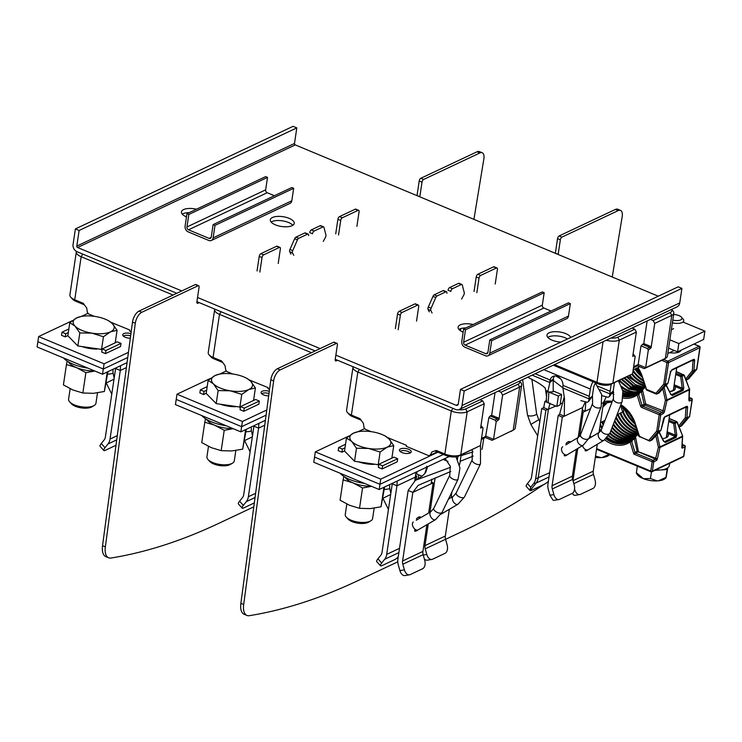 <?xml version="1.0" encoding="UTF-8"?>
<svg xmlns="http://www.w3.org/2000/svg" width="742" height="742" viewBox="0 0 742 742"><rect width="100%" height="100%" fill="white"/><g stroke="black" fill="none" stroke-linecap="round" stroke-linejoin="round"><path stroke-width="1.11" d="M419.814 196.815A2.3 1.104 112.6 0 0 419.833 196.704L422.012 182.152A2.3 1.104 -67.4 0 1 423.636 179.453L479.888 152.945A9.219 4.396 -67.4 0 1 482.189 152.75L479.388 151.581A9.219 4.396 112.6 0 0 477.078 151.776L420.825 178.284A2.3 1.104 112.6 0 0 419.211 180.983L417.032 195.536A2.3 1.104 -67.4 0 1 417.013 195.647M338.528 235.019L340.708 220.467A2.3 1.104 -67.4 0 1 342.322 217.768L358.061 210.357A2.3 1.104 -67.4 0 1 358.636 210.311L355.835 209.142A2.3 1.104 112.6 0 0 355.26 209.188L339.521 216.599A2.3 1.104 112.6 0 0 337.898 219.298L335.727 233.851M323.558 226.839L320.748 225.67A2.3 1.104 112.6 0 0 320.173 225.726L311.325 229.89A2.3 1.104 112.6 0 0 309.702 232.589L312.512 233.758A2.3 1.104 -67.4 0 1 314.135 231.059L322.983 226.894A2.3 1.104 -67.4 0 1 323.558 226.839A2.3 1.104 -67.4 0 1 323.957 227.395L325.923 234.964A2.3 1.104 -67.4 0 1 325.432 237.394L323.252 241.419M293.739 255.331L292.515 252.911A2.3 1.104 -67.4 0 1 292.747 250.601L297.431 239.898A2.3 1.104 -67.4 0 1 298.729 238.321L307.578 234.147A2.3 1.104 -67.4 0 1 308.153 234.101L305.342 232.932A2.3 1.104 112.6 0 0 304.767 232.979L295.919 237.152A2.3 1.104 112.6 0 0 294.63 238.729L289.937 249.433A2.3 1.104 112.6 0 0 289.714 251.742L290.938 254.163M259.848 272.101L262.019 257.548A2.3 1.104 -67.4 0 1 263.642 254.858L279.382 247.438A2.3 1.104 -67.4 0 1 279.957 247.392L277.146 246.223A2.3 1.104 112.6 0 0 276.571 246.27L260.841 253.69A2.3 1.104 112.6 0 0 259.218 256.38L257.038 270.932M198.652 285.707L195.842 284.538A2.3 1.104 112.6 0 0 195.267 284.585L139.014 311.102A9.219 4.396 112.6 0 0 132.493 322.102L102.544 545.695A17.279 8.245 112.6 0 0 105.781 556.602L108.592 557.771A17.279 8.245 -67.4 0 1 105.345 546.863L135.304 323.271A9.219 4.396 -67.4 0 1 141.824 312.271L198.068 285.753A2.3 1.104 -67.4 0 1 198.652 285.707A2.3 1.104 -67.4 0 1 199.069 287.219L196.899 301.771A2.3 1.104 112.6 0 0 197.326 303.283A2.3 1.104 112.6 0 0 197.901 303.228L199.208 302.615M482.189 152.75A9.219 4.396 -67.4 0 1 483.849 159.011L473.915 219.363M108.592 557.771A17.279 8.245 -67.4 0 0 111.022 558.021A984.884 469.974 -67.4 0 0 218.63 523.425L253.801 506.851M279.957 247.392A2.3 1.104 -67.4 0 1 280.383 248.895L278.204 263.447M308.153 234.101A2.3 1.104 -67.4 0 1 308.579 235.613M358.636 210.311A2.3 1.104 -67.4 0 1 359.063 211.813L356.893 226.366M558.151 254.469A2.3 1.104 112.6 0 0 558.169 254.358L560.34 239.805A2.3 1.104 -67.4 0 1 561.963 237.106L618.216 210.598A9.219 4.396 -67.4 0 1 620.525 210.403L617.715 209.235A9.219 4.396 112.6 0 0 615.415 209.43L559.162 235.937A2.3 1.104 112.6 0 0 557.539 238.636L555.368 253.189A2.3 1.104 -67.4 0 1 555.35 253.3M476.865 292.673L479.035 278.12A2.3 1.104 -67.4 0 1 480.658 275.421L496.398 268.01A2.3 1.104 -67.4 0 1 496.973 267.964L494.172 266.795A2.3 1.104 112.6 0 0 493.588 266.842L477.857 274.252A2.3 1.104 112.6 0 0 476.234 276.952L474.055 291.504M461.886 284.492L459.085 283.323A2.3 1.104 112.6 0 0 458.51 283.37L449.661 287.544A2.3 1.104 112.6 0 0 448.038 290.243L450.839 291.411A2.3 1.104 -67.4 0 1 452.462 288.712L461.311 284.538A2.3 1.104 -67.4 0 1 461.886 284.492A2.3 1.104 -67.4 0 1 462.294 285.049L464.251 292.617A2.3 1.104 -67.4 0 1 463.769 295.047L461.58 299.072M432.076 312.985L430.852 310.564A2.3 1.104 -67.4 0 1 431.074 308.245L435.767 297.551A2.3 1.104 -67.4 0 1 437.057 295.975L445.905 291.801A2.3 1.104 -67.4 0 1 446.48 291.754L443.679 290.586A2.3 1.104 112.6 0 0 443.104 290.632L434.255 294.806A2.3 1.104 112.6 0 0 432.966 296.383L428.273 307.077A2.3 1.104 112.6 0 0 428.051 309.395L429.275 311.816M398.176 329.754L400.355 315.202A2.3 1.104 -67.4 0 1 401.978 312.503L417.709 305.092A2.3 1.104 -67.4 0 1 418.284 305.045L415.483 303.877A2.3 1.104 112.6 0 0 414.908 303.923L399.168 311.334A2.3 1.104 112.6 0 0 397.545 314.033L395.375 328.585M336.979 343.361L334.178 342.192A2.3 1.104 112.6 0 0 333.603 342.238L277.35 368.746A9.219 4.396 112.6 0 0 270.83 379.756L240.872 603.348A17.279 8.245 112.6 0 0 244.118 614.255L246.919 615.424A17.279 8.245 -67.4 0 1 243.682 604.517L273.631 380.924A9.219 4.396 -67.4 0 1 280.151 369.915L336.404 343.407A2.3 1.104 -67.4 0 1 336.979 343.361A2.3 1.104 -67.4 0 1 337.406 344.872L335.226 359.425A2.3 1.104 112.6 0 0 335.653 360.927A2.3 1.104 112.6 0 0 336.228 360.881L337.545 360.269M620.525 210.403A9.219 4.396 -67.4 0 1 622.186 216.655L612.243 277.016M543.469 484.684A984.884 469.974 -67.4 0 1 461.876 531.634L445.571 539.323M246.919 615.424A17.279 8.245 -67.4 0 0 249.349 615.674A984.884 469.974 -67.4 0 0 356.958 581.079L397.795 561.833M418.284 305.045A2.3 1.104 -67.4 0 1 418.711 306.548L416.54 321.101M446.48 291.754A2.3 1.104 -67.4 0 1 446.907 293.266M460.494 330.811L460.828 328.585M496.973 267.964A2.3 1.104 -67.4 0 1 497.4 269.467L495.22 284.019M488.023 355.77L566.702 318.689A4.61 3.58 -115.2 0 0 568.474 316.083L570.338 303.608L568.474 302.829L489.785 339.91L487.921 352.385A2.3 1.79 -115.2 0 1 487.04 353.693A2.3 1.79 -115.2 0 1 485.741 353.684L465.178 345.113A2.3 1.79 -115.2 0 1 463.62 342.257L465.484 329.782L463.62 329.003L461.756 341.478A4.61 3.58 64.8 0 0 464.872 347.191L485.435 355.761A4.61 3.58 64.8 0 0 488.023 355.77A4.61 3.58 64.8 0 0 489.794 353.164L491.658 340.689L489.785 339.91M551.065 311.028L543.867 308.032A2.3 1.79 64.8 0 1 542.309 305.175L544.174 292.7L542.3 291.921L463.62 329.003M570.338 303.608L491.658 340.689M544.174 292.7L465.484 329.782M211.359 240.464L290.039 203.382A4.61 3.58 -115.2 0 0 291.81 200.776L293.674 188.301L291.81 187.522L213.121 224.603L211.257 237.078A2.3 1.79 -115.2 0 1 210.376 238.386A2.3 1.79 -115.2 0 1 209.077 238.377L188.514 229.807A2.3 1.79 -115.2 0 1 186.956 226.95L188.82 214.475L186.956 213.696L185.092 226.171A4.61 3.58 64.8 0 0 188.208 231.884L208.771 240.454A4.61 3.58 64.8 0 0 211.359 240.464A4.61 3.58 64.8 0 0 213.13 237.857L214.995 225.382L213.121 224.603M274.401 195.721L267.203 192.725A2.3 1.79 64.8 0 1 265.645 189.869L267.51 177.394L265.636 176.615L186.956 213.696M293.674 188.301L214.995 225.382M267.51 177.394L188.82 214.475M176.819 293.285L76.955 251.659A5.76 4.48 64.8 0 1 73.059 244.517L75.387 228.926L79.125 230.484L76.797 246.075A1.15 0.9 -115.2 0 0 77.576 247.503L181.79 290.938M197.539 297.496L320.127 348.592M335.866 355.149L456.117 405.271A2.3 1.79 -115.2 0 0 457.415 405.271A2.3 1.79 -115.2 0 0 458.306 403.963L460.476 389.411L678.169 286.82L681.907 288.378L679.737 302.931A6.91 5.37 -115.2 0 1 677.075 306.845L459.381 409.445A6.91 5.37 64.8 0 1 455.495 409.426L335.245 359.304M459.381 409.445A6.91 5.37 64.8 0 0 462.043 405.522L464.214 390.969L460.476 389.411M315.155 350.938L196.918 301.66M75.387 228.926L293.081 126.325L296.819 127.884L79.125 230.484M296.819 127.884L294.491 143.475A1.15 0.9 64.8 0 0 295.27 144.913L77.576 247.503M658.275 296.197L295.27 144.913M196.472 209.216A12.095 4.962 8.5 0 0 183.58 209.578A12.095 4.962 8.5 0 0 181.428 211.878A12.095 4.962 8.5 0 0 186.474 216.896M272.444 217.499A12.095 4.962 8.5 0 0 270.292 219.799A12.095 4.962 8.5 0 0 278.306 225.828A12.095 4.962 8.5 0 0 292.079 225.679A12.095 4.962 8.5 0 0 294.231 223.379A12.095 4.962 8.5 0 0 286.217 217.36A12.095 4.962 8.5 0 0 272.444 217.499M570.719 337.462A12.095 4.962 8.5 0 0 561.49 332.323A12.095 4.962 8.5 0 0 549.117 332.806A12.095 4.962 8.5 0 0 546.965 335.106A12.095 4.962 8.5 0 0 560.924 342.081M473.136 324.514A12.095 4.962 8.5 0 0 460.244 324.885A12.095 4.962 8.5 0 0 458.092 327.185A12.095 4.962 8.5 0 0 463.138 332.203M464.214 390.969L681.907 288.378M182.244 214.132A12.095 4.962 -171.5 0 1 182.959 213.733A12.095 4.962 -171.5 0 1 189.266 212.611M271.118 222.053A12.095 4.962 -171.5 0 1 271.822 221.654A12.095 4.962 -171.5 0 1 283.045 220.949A12.095 4.962 -171.5 0 1 292.793 225.29M547.782 337.36A12.095 4.962 -171.5 0 1 548.496 336.961A12.095 4.962 -171.5 0 1 567.5 338.983M458.918 329.429A12.095 4.962 -171.5 0 1 459.623 329.04A12.095 4.962 -171.5 0 1 465.93 327.908M311.427 352.691L219.493 314.376A11.52 4.721 -171.5 0 1 214.651 309.581L208.224 352.617A11.52 4.721 8.5 0 0 209.123 354.899L210.913 356.865A9.219 3.775 8.5 0 0 214.067 358.878L222.683 362.467M269.55 389.346L267.964 388.687L268.122 387.649L249.395 380.015M232.71 373.987L226.839 371.547L225.726 370.045L225.039 365.648L221.57 360.955L213.065 357.412L214.067 358.878M209.123 354.899A11.52 4.721 8.5 0 0 213.065 357.412L219.493 314.376L221.088 311.733M214.651 309.581A11.52 4.721 -171.5 0 1 214.79 309.108M250.008 380.544L250.508 380.312M240.862 431.872L175.437 404.603L176.206 399.409L241.642 426.678L266.09 415.149L241.642 426.678L176.206 399.409L176.986 394.206L242.411 421.475L240.862 431.872L265.395 420.306M242.411 421.475L266.777 409.992M226.384 370.926L219.678 374.089M210.487 378.42L176.986 394.206M206.193 393.306L203.605 394.531L199.867 392.972L200.331 389.856L207.194 386.619M259.348 401.051L258.875 404.177L243.793 411.281L240.056 409.723L240.519 406.607L255.6 399.493L259.348 401.051L244.266 408.165L243.793 411.281M269.281 391.284A5.992 2.458 8.5 0 0 261.073 392.407A5.992 2.458 8.5 0 0 263.586 394.892A5.992 2.458 8.5 0 0 268.669 395.876M206.666 390.19L204.069 391.414L200.331 389.856M204.069 391.414L203.605 394.531M244.266 408.165L240.519 406.607M239.61 501.184A6.91 1.558 138.2 0 0 238.386 503.939L242.133 508.122A6.91 1.558 -41.8 0 1 243.348 505.367L239.61 501.184L242.569 497.465A6.91 5.37 -115.2 0 0 243.691 494.775L254.014 425.676M254.33 502.928L243.793 507.89A6.91 1.558 -41.8 0 1 242.133 508.122M264.736 425.24L258.615 428.125L248.366 496.723A12.679 9.85 64.8 0 1 246.316 501.648L243.348 505.367M253.94 426.177L258.615 428.125L258.884 423.376M261.666 393.714A5.648 2.319 -171.5 0 1 268.984 393.529M208.483 446.387L206.935 456.803A13.829 5.667 8.5 0 0 208.01 459.539L209.708 461.403A11.64 4.777 8.5 0 0 219.298 465.484A11.64 4.777 8.5 0 0 230.28 464.473L232.45 463.193A13.829 5.667 8.5 0 0 234.286 460.893L235.835 450.515M208.01 459.539A13.829 5.667 8.5 0 0 219.4 464.399A13.829 5.667 8.5 0 0 232.45 463.193M220.764 404.362A19.162 7.856 8.5 0 0 227.961 406.134A19.162 7.856 8.5 0 0 235.418 406.718M219.576 374.107L215.199 375.471L208.131 380.349L206.183 393.399L216.191 403.62L240.445 407.135M253.541 400.467L255.406 387.955L250.657 381.175L246.808 378.337M239.833 407.423L241.781 394.373L248.848 389.494L255.406 387.955M216.191 403.62L218.139 390.58L230.215 390.802L241.781 394.373M208.131 380.349L213.39 383.79L218.139 390.58M213.39 383.79A20.739 8.505 -171.5 0 1 215.199 375.471A20.739 8.505 -171.5 0 1 220.124 374.014A20.739 8.505 -171.5 0 1 233.832 374.163A20.739 8.505 -171.5 0 1 245.871 377.863A20.739 8.505 -171.5 0 1 250.657 381.175A20.739 8.505 -171.5 0 1 248.848 389.494A20.739 8.505 -171.5 0 1 230.215 390.802A20.739 8.505 -171.5 0 1 213.39 383.79M231.161 463.806A11.64 4.777 -171.5 0 1 219.604 465.54A11.64 4.777 -171.5 0 1 209.068 460.504M201.852 415.613A27.658 11.334 8.5 0 0 226.189 425.76M206.628 419.443A20.739 8.505 8.5 0 0 233.007 428.598A20.739 8.505 -171.5 0 1 214.661 425.212A20.739 8.505 -171.5 0 1 206.628 419.443M233.201 428.681L224.214 430.314L214.661 425.212L204.792 422.217L205.497 418.72M245.611 429.637L242.69 449.151L246.316 429.303M224.214 430.314L221.181 450.663L231.782 450.96L242.69 449.151M204.792 422.217L201.75 442.566L211.303 447.667L221.181 450.663M173.09 295.038L81.156 256.723A11.52 4.721 -171.5 0 1 76.324 251.937L69.887 294.964A11.52 4.721 8.5 0 0 70.796 297.245L72.577 299.212A9.219 3.775 8.5 0 0 75.73 301.224L84.356 304.814M131.213 331.693L129.627 331.034L129.785 329.995L111.068 322.362M94.373 316.342L88.502 313.894L87.398 312.391L86.712 307.995L83.243 303.311L74.729 299.759L75.73 301.224M70.796 297.245A11.52 4.721 8.5 0 0 74.729 299.759L81.156 256.723L82.752 254.079M76.324 251.937A11.52 4.721 -171.5 0 1 76.472 251.427M111.671 322.891L112.181 322.659M102.526 374.218L37.1 346.95L37.879 341.756L103.305 369.024L127.754 357.496L103.305 369.024L37.879 341.756L38.649 336.553L104.084 363.821L102.526 374.218L127.067 362.652M104.084 363.821L128.449 352.339M88.048 313.272L81.342 316.435M72.15 320.767L38.649 336.553M67.865 335.653L65.268 336.877L61.53 335.319L62.003 332.203L68.858 328.966M121.011 343.398L120.547 346.523L105.466 353.628L101.728 352.07L102.192 348.953L117.273 341.839L121.011 343.398L105.93 350.512L105.466 353.628M130.954 333.631A5.992 2.458 8.5 0 0 122.736 334.753A5.992 2.458 8.5 0 0 125.259 337.248A5.992 2.458 8.5 0 0 130.342 338.222M68.329 332.537L65.741 333.761L62.003 332.203M65.741 333.761L65.268 336.877M105.93 350.512L102.192 348.953M101.274 443.53A6.91 1.558 138.2 0 0 100.059 446.285L103.797 450.468A6.91 1.558 -41.8 0 1 105.021 447.714L101.274 443.53L104.242 439.811A6.91 5.37 -115.2 0 0 105.355 437.121L115.678 368.023M115.993 445.274L105.466 450.236A6.91 1.558 -41.8 0 1 103.797 450.468M126.4 367.587L120.287 370.471L110.029 439.069A12.679 9.85 64.8 0 1 107.98 443.994L105.021 447.714M115.613 368.524L120.287 370.471L120.547 365.723M123.33 336.061A5.648 2.319 -171.5 0 1 130.657 335.876M70.156 388.734L68.598 399.15A13.829 5.667 8.5 0 0 69.683 401.886L71.371 403.75A11.64 4.777 8.5 0 0 80.961 407.831A11.64 4.777 8.5 0 0 91.952 406.82L94.113 405.54A13.829 5.667 8.5 0 0 95.95 403.24L97.499 392.861M69.683 401.886A13.829 5.667 8.5 0 0 81.064 406.746A13.829 5.667 8.5 0 0 94.113 405.54M82.427 346.709A19.162 7.856 8.5 0 0 89.634 348.48A19.162 7.856 8.5 0 0 97.091 349.065M81.249 316.454L76.862 317.817L69.794 322.696L67.847 335.746L77.854 345.967L102.108 349.482M115.205 342.813L117.078 330.301L112.32 323.521L108.48 320.683M101.496 349.77L103.444 336.72L110.512 331.841L117.078 330.301M77.854 345.967L79.811 332.926L91.878 333.149L103.444 336.72M69.794 322.696L75.053 326.137L79.811 332.926M75.053 326.137A20.739 8.505 -171.5 0 1 76.862 317.817A20.739 8.505 -171.5 0 1 81.787 316.361A20.739 8.505 -171.5 0 1 95.495 316.509A20.739 8.505 -171.5 0 1 107.544 320.21A20.739 8.505 -171.5 0 1 112.32 323.521A20.739 8.505 -171.5 0 1 110.512 331.841A20.739 8.505 -171.5 0 1 91.878 333.149A20.739 8.505 -171.5 0 1 75.053 326.137M92.824 406.152A11.64 4.777 -171.5 0 1 81.277 407.887A11.64 4.777 -171.5 0 1 70.731 402.85M63.515 357.959A27.658 11.334 8.5 0 0 87.862 368.106M68.292 361.79A20.739 8.505 8.5 0 0 94.67 370.944A20.739 8.505 -171.5 0 1 76.333 367.559A20.739 8.505 -171.5 0 1 68.292 361.79M94.865 371.028L85.886 372.66L76.333 367.559L66.455 364.563L67.16 361.066M107.275 371.983L104.362 391.498L107.98 371.649M85.886 372.66L82.844 393.01L93.446 393.306L104.362 391.498M66.455 364.563L63.413 384.913L72.976 390.014L82.844 393.01M647.154 320.952L643.768 343.583L640.995 345.855L638.194 364.563L633.631 366.715M637.563 365.834L644.251 368.626L645.679 367.68L638.194 364.563L637.563 365.834L633.473 367.763M648.295 350.168L645.679 367.68L665.342 358.414A11.52 4.721 8.5 0 0 665.871 358.136A11.52 4.721 8.5 0 0 667.392 356.216L673.829 313.189A11.52 4.721 -171.5 0 1 671.779 315.378L654.732 323.41L651.096 347.738L648.295 350.168L647.534 348.582L640.995 345.855M644.251 368.626L663.163 359.712A9.219 3.775 8.5 0 0 663.58 359.49L665.871 358.136M651.096 347.738L650.317 346.31L647.534 348.582M642.284 344.279L648.833 347.006L649.779 348.35M650.317 346.31L643.768 343.583M671.538 309.46A9.219 3.775 -171.5 0 1 670.221 312.521L653.173 320.553L650.419 319.412M653.173 320.553L654.732 323.41M634.048 355.77L635.18 356.355L633.445 354.259L634.048 355.77L632.731 356.392L636.367 332.064L634.809 329.207L632.063 328.057M553.319 365.175L597.987 383.79A9.219 3.775 8.5 0 0 610.712 384.43L632.564 373.866L635.18 356.355M554.497 364.619L596.985 382.325A11.52 4.721 8.5 0 0 612.892 383.132L632.564 373.866M671.584 309.433L672.929 310.907A11.52 4.721 -171.5 0 1 673.829 313.189M634.809 329.207L617.761 337.239A9.219 3.775 -171.5 0 1 610.954 338.009M636.367 332.064L619.32 340.096A11.52 4.721 -171.5 0 1 606.223 340.244M546.845 393.779L545.129 388.177C545.305 387.806 539.462 382.881 529.76 378.318L527.775 377.205M562.918 387.899L553.198 380.358M546.706 400.207L544.813 401.543L547.095 402.275L546.195 400.977L546.956 390.737L547.782 391.952L549.831 382.538A11.52 5.5 -67.4 0 1 549.887 380.98L550.082 379.987L535.112 373.745M555.869 406.05L545.88 410.261L535.622 478.859A11.983 9.312 64.8 0 1 533.693 483.515L530.725 487.234L527.432 483.552L530.4 479.833A6.91 5.37 -115.2 0 0 531.513 477.143L541.762 408.545L543.738 407.618L544.813 401.543M547.095 402.275L548.153 402.832L548.894 392.101L547.782 391.952M548.551 391.952L553.189 391.841L553.198 379.709L549.831 382.538L532.125 375.164M554.747 375.962A8.069 6.27 64.8 0 0 553.356 378.439L553.198 379.422A5.76 2.745 112.6 0 0 553.198 379.709M578.185 437.474L582.656 407.534L564.3 416.188L564.504 398.816L562.918 387.992A11.52 5.5 112.6 0 1 562.974 386.434L563.03 385.386A8.069 6.27 -115.2 0 0 559.709 377.873A8.069 6.27 -115.2 0 0 552.957 376.426A8.069 6.27 -115.2 0 0 550.082 379.987M593.006 381.713A10.369 4.953 -67.4 0 0 590.354 389.04L589.269 396.321A11.52 5.5 -67.4 0 0 589.092 398.899L588.527 401.58L592.459 396.061L589.092 398.899L562.918 387.992M552.308 488.959L553.875 494.58L549.933 495.248L552.966 500.127A6.91 4.248 80.4 0 0 554.478 500.293L558.967 499.542A6.91 4.248 -99.6 0 0 559.654 499.32L572.119 493.449A6.91 4.248 -99.6 0 0 574.206 484.999L572.639 479.388L552.308 488.959A6.91 5.37 -115.2 0 1 552.076 485.713L562.325 417.115L564.3 416.188L559.626 414.24L564.245 396.822M562.325 417.115L558.216 415.399L559.626 414.24M549.933 495.248L548.366 489.627A11.983 9.312 64.8 0 1 547.967 484.007L558.216 415.399M558.967 499.542A6.91 4.248 -99.6 0 1 553.875 494.58M572.639 479.388A6.91 5.37 64.8 0 1 572.407 476.141L576.413 449.281M569.875 442.455L570.004 441.638A7.605 3.627 112.6 0 0 568.149 441.815A7.605 3.627 112.6 0 0 567.76 442.019A7.605 3.627 112.6 0 0 566.063 443.493M564.43 454.429L564.245 455.709A7.605 3.627 112.6 0 0 566.1 455.532A7.605 3.627 112.6 0 0 567.259 454.763M582.656 407.534L585.401 401.756M580.865 400.615L587.154 402.303L588.527 401.58M595.826 382.891A4.61 2.198 112.6 0 0 593.637 387.5L592.543 394.772A5.76 2.745 112.6 0 0 592.459 396.061M543.738 407.618L548.403 409.565L550.045 403.166M562.046 403.138L560.229 403.991M548.403 409.565L538.154 478.173A12.679 9.85 64.8 0 1 536.104 483.088L530.122 490.601A6.91 1.558 -41.8 0 0 531.624 490.258L544.081 484.387A6.91 1.558 -41.8 0 0 548.357 481.391M541.762 408.545L545.88 410.261M527.432 483.552A6.91 1.558 138.2 0 0 526.208 486.307L529.807 490.323M530.725 487.234L529.862 490.397M553.217 390.988L561.648 394.503L560.099 404.9L556.815 406.44L548.153 402.832M548.894 392.101L558.374 396.052L556.815 406.44M561.648 394.503L558.374 396.052M673.597 328.669L671.352 329.726M567.444 442.232A6.91 3.302 -67.4 0 1 567.491 442.204A6.91 3.302 -67.4 0 1 569.337 442.111L570.004 441.638M569.225 442.844L569.337 442.111M565.274 454.818A6.91 3.302 -67.4 0 1 564.356 454.939M611.195 384.208L610.128 391.322A11.52 5.5 -67.4 0 0 609.952 393.9L609.386 396.58L613.319 391.062L609.952 393.9L599.926 389.726M590.558 408.638L585.16 411.189L582.284 409.992M579.567 436.361L583.193 412.116L585.16 411.189L585.818 401.886M583.193 412.116L582.043 411.634M572.963 480.556L577.758 448.483M574.568 488.969L574.475 489.618M573 480.686L593.266 471.142A6.91 5.37 64.8 0 0 593.498 474.379L595.065 480A6.91 4.248 -99.6 0 1 592.979 488.449L580.522 494.32A6.91 4.248 -99.6 0 1 579.827 494.543L575.347 495.294A6.91 4.248 80.4 0 1 573.826 495.118L572.165 493.421M579.827 494.543A6.91 4.248 -99.6 0 1 574.735 489.581M593.266 471.142L597.282 444.282M599.044 432.475L603.515 402.535L602.124 403.194M590.743 437.455L590.864 436.639A7.605 3.627 112.6 0 0 589.686 436.574M585.29 449.429L585.104 450.709A7.605 3.627 112.6 0 0 586.959 450.533A7.605 3.627 112.6 0 0 588.128 449.763M603.515 402.535L606.27 396.757M601.743 395.597L608.013 397.304L609.386 396.58M674.237 350.474L667.8 353.507M639.725 366.743L633.167 369.831M613.319 391.062A5.76 2.745 112.6 0 1 613.402 389.773L614.469 382.659M589.547 436.936A6.91 3.302 -67.4 0 1 590.196 437.112L590.864 436.639M590.085 437.845L590.196 437.112M586.134 449.819A6.91 3.302 -67.4 0 1 585.215 449.94M595.511 383.243L601.688 394.605L601.196 406.672A4.61 2.69 -158.9 0 1 600.408 407.571A4.61 2.69 -158.9 0 1 595.038 407.117A4.61 2.69 -158.9 0 1 592.589 403.36L580.532 434.682L578.463 437.307A4.61 3.107 -120.9 0 1 578.472 437.307A4.61 3.107 -120.9 0 0 578.176 442.853A4.61 3.107 -120.9 0 0 583.203 445.209A4.61 3.107 -120.9 0 1 583.203 445.209L567.426 454.679A4.61 3.107 59.1 0 0 567.426 454.67A4.61 3.107 59.1 0 1 562.39 452.314A4.61 3.107 59.1 0 1 562.686 446.767M582.526 445.617A4.61 3.107 59.1 0 0 588.285 449.68A4.61 3.107 59.1 0 0 588.285 449.671L604.071 440.21A4.61 3.107 -120.9 0 1 599.035 437.854A4.61 3.107 -120.9 0 1 599.332 432.308A4.61 3.107 -120.9 0 1 599.332 432.298L601.4 429.683A4.61 2.69 21.1 0 0 603.84 433.439A4.61 2.69 21.1 0 0 609.21 433.885A4.61 2.69 21.1 0 0 609.998 432.994L622.056 401.672A4.61 2.69 -158.9 0 1 621.267 402.563A4.61 2.69 -158.9 0 1 615.897 402.118A4.61 2.69 -158.9 0 1 613.458 398.361L613.319 390.821M685.756 379.004L692.36 370.583L693 360.612L694.586 360.825L693.965 370.518A1.15 0.9 64.5 0 1 693.761 370.991A1.15 0.788 38.1 0 1 692.36 370.583L692.36 370.583A1.15 0.594 3.7 0 0 693.965 370.518L696.645 369.238A1.15 0.473 8.5 0 0 696.849 369.024L696.849 369.024A1.15 0.473 8.5 0 0 696.719 368.755M696.692 369.219A1.15 0.686 -139.5 0 1 696.59 369.599A1.15 0.686 -139.5 0 1 696.441 369.711L688.817 378.633M688.595 378.893L686.944 379.681A1.15 0.9 64.5 0 1 686.1 379.885M685.775 379.895L688.734 378.791L696.849 369.024L700.068 347.469A1.15 0.473 -171.5 0 1 699.864 347.692L668.588 362.606A1.15 0.473 -171.5 0 1 666.993 362.523A1.15 0.547 -67.5 0 1 667.8 361.178L699.085 346.264L693.872 344.103M669.516 352.7A10.944 4.489 8.5 0 0 679.227 351.977A10.944 4.489 8.5 0 0 679.691 351.727A10.944 4.489 8.5 0 0 681.073 350.205M668.032 382.937A1.15 0.566 -137.5 0 1 667.958 383.271A1.15 0.566 -137.5 0 1 667.846 383.345L665.166 384.625L668.588 362.606A1.15 0.9 -115.5 0 0 667.8 361.178L663.645 359.453M694.586 360.825L694.605 360.547A2.3 1.094 112.5 0 0 693.584 359.378L672.076 369.627L670.518 372.03L667.958 383.262M670.202 371.482L670.518 372.03L670.202 371.482M668.125 382.547L670.703 371.9M659.146 392.824A1.15 0.566 -137.5 0 1 659.082 392.945A1.15 0.566 -137.5 0 1 658.961 393.019L667.846 383.345L665.37 384.152A1.15 0.473 8.5 0 1 663.775 384.078L666.993 362.523L661.781 360.362M667.958 383.271L658.72 393.204A1.15 0.9 -115.5 0 0 658.961 393.019L656.42 393.993L655.928 393.26L657.31 393.807L656.42 393.993L655.928 393.26L663.775 384.078A1.15 0.686 -139.5 0 0 665.166 384.625L657.31 393.807M658.432 393.279A1.15 0.9 -115.5 0 0 658.72 393.204L656.141 394.021L646.43 389.995L642.553 377.233A28.808 22.455 -115.5 0 0 637.962 367.568M642.553 377.233L646.709 389.967L645.976 389.114L655.928 393.26M672.076 369.627A1.15 0.9 64.5 0 1 671.64 370.277L670.703 371.909M692.917 360.139A1.15 0.547 112.5 0 1 693 360.612L694.605 360.547M685.998 379.616A1.15 0.788 38.1 0 0 686.944 379.681L693.761 370.991L696.645 369.238L699.864 347.692A1.15 0.9 -115.5 0 0 699.085 346.264A1.15 0.547 -67.5 0 1 699.372 346.236L694.039 344.028M679.218 351.087L679.078 352.033A9.794 4.016 8.5 0 0 679.848 350.79M689.67 416.206A1.15 0.686 -139.5 0 1 689.568 416.587L692.267 399.65A1.15 0.473 8.5 0 1 692.073 399.873L689.902 400.903A1.15 0.9 64.5 0 0 689.114 399.474A1.15 0.547 112.5 0 1 689.086 399.493L691.284 398.445A1.15 0.9 -115.5 0 1 692.073 399.873L689.624 416.225A1.15 0.473 8.5 0 0 689.828 416.012M678.522 426.26L679.922 426.669L681.712 425.769L689.568 416.587A1.15 0.686 -139.5 0 1 689.42 416.689L686.944 417.505L687.584 407.534A2.3 1.094 112.5 0 0 686.563 406.356L665.055 416.614A2.3 1.094 112.5 0 0 663.496 419.017L661.103 429.525M678.763 426.882L681.796 425.611M640.884 373.894L636.46 368.273M661.011 429.924A1.15 0.566 -137.5 0 1 660.937 430.249A1.15 0.566 -137.5 0 1 660.825 430.323L658.145 431.603A1.15 0.686 -139.5 0 1 656.753 431.056L659.202 414.704A1.15 0.547 -67.5 0 1 660.009 413.359L662.179 412.32A1.15 0.547 112.5 0 0 662.958 411.124L665.426 400.281L666.937 399.929A1.15 0.9 64.5 0 1 666.984 400.504L665.426 400.281L662.847 388.836M662.958 413.748A1.15 0.9 -115.5 0 0 662.179 412.32L644.909 405.169A1.15 0.9 64.5 0 1 644.167 404.316L645.688 403.963L664.517 411.346A2.3 1.094 112.5 0 1 662.958 413.748L660.788 414.787L658.145 431.603L650.289 440.794L649.398 440.98L648.907 440.247L656.753 431.056A1.15 0.473 8.5 0 0 658.339 431.139L660.825 430.323L652.051 439.932L650.057 440.98L638.751 436.277M640.457 405.846L641.997 405.345A1.15 0.9 -115.5 0 0 642.739 406.208L644.909 405.169A1.15 0.547 112.5 0 0 645.688 403.963L642.748 390.941L640.123 392.703L639.279 391.553L639.252 394.197L638.37 393.102L637.118 393.714A1.15 0.714 54.1 0 1 637.183 393.677A1.15 0.9 64.5 0 1 638.677 394.475L637.137 394.967L640.457 405.846A2.3 1.799 -115.5 0 0 641.932 407.553L659.202 414.704A1.15 0.473 8.5 0 0 660.788 414.787A1.15 0.9 64.5 0 0 660.009 413.359L642.739 406.208A1.15 0.547 112.5 0 0 641.932 407.553M623.178 396.534A27.658 21.555 -115.5 0 0 634.54 395.254L637.109 393.724A1.15 0.714 54.1 0 0 637.137 394.967A28.808 22.455 -115.5 0 1 623.011 398.027M620.887 404.715A28.808 22.455 -115.5 0 1 635.532 424.22L639.687 436.955L638.955 436.101L649.398 440.98L650.289 440.794L648.907 440.247M678.735 425.991L685.339 417.57A1.15 0.594 3.7 0 0 686.944 417.505L686.74 417.969A1.15 0.788 -141.9 0 1 685.339 417.57L685.979 407.599A1.15 0.547 112.5 0 0 685.896 407.117M679.922 426.669L679.032 426.845L679.922 426.669L686.74 417.969L689.42 416.689L681.573 425.88L680.683 426.066L681.573 425.88M642.043 377.075A27.658 21.555 64.5 0 1 634.929 368.997M664.517 411.346L666.984 400.504L689.513 389.763A1.15 0.9 -115.5 0 0 689.466 389.188L684.272 375.211L676.175 371.473M674.181 384.81L682.325 388.177L683.79 388.001L682.158 376.361A1.15 0.9 -115.5 0 0 681.425 375.508L683.354 374.589A1.15 0.9 -115.5 0 1 684.087 375.443L676.157 371.612M689.902 400.903A2.3 1.094 112.5 0 1 688.873 399.734L689.244 388.919M635.078 394.985A27.658 21.555 64.5 0 1 623.224 395.792M642.86 379.765A26.962 21.017 64.5 0 1 633.13 370.045M643.212 380.896A27.658 21.555 64.5 0 1 632.954 371.213M644.353 388.168L633.742 385.488L624.727 377.826M670.926 394.392L671.603 394.67L670.675 393.993L666.27 385.107M651.049 440.192L651.94 440.006L651.049 440.192L651.94 440.006L651.828 438.986M602.847 407.024L605.88 404.121A26.962 21.017 64.5 0 1 607.8 402.201M602.94 406.375L605.222 403.713A27.658 21.555 64.5 0 1 606.242 402.609M603.283 404.121A26.962 21.017 64.5 0 1 604.971 402.971M609.303 401.988L608.7 402.637L607.531 402.414L608.115 402.145M603.061 405.624L603.274 405.364A26.962 21.017 64.5 0 1 606.362 402.526M603.348 403.685A26.962 21.017 64.5 0 1 610.193 401.932M669.488 391.59A10.954 4.489 8.5 0 0 674.33 386.211A1.15 0.918 134.9 0 0 673.959 386.304M664.127 387.445L666.937 399.929L689.466 389.188L684.087 375.443L680.692 376.546L682.362 389.541L674.005 386.007M645.058 387.658L635.189 384.514L626.6 376.945M645.039 386.879L627.333 376.602M644.77 386.007A27.658 21.555 64.5 0 1 629.216 375.712M644.501 385.135A26.962 21.017 64.5 0 1 629.93 375.341M644.093 383.79A27.658 21.555 64.5 0 1 631.72 374.339M643.796 382.816A26.962 21.017 64.5 0 1 632.416 373.94M675.721 374.487L680.692 376.546L681.425 375.508L675.916 373.226M666.066 385.33L670.675 393.993M642.748 390.941L641.867 391.155L643.379 388.854A26.962 21.017 64.5 0 1 639.595 391.989M645.234 387.537L643.379 388.854M639.252 394.197L638.677 394.475L641.997 405.345L644.167 404.316L641.422 392.091L640.81 391.785L641.765 391.229M632.694 395.059A27.658 21.555 64.5 0 1 623.197 393.714M639.279 391.553A26.962 21.017 64.5 0 1 623.234 394.976M642.053 390.171L631.043 387.584L621.369 379.412M636.822 393.325A26.962 21.017 64.5 0 1 623.122 392.833M635.3 393.807A27.658 21.555 64.5 0 1 622.881 391.127M638.046 392.537A26.962 21.017 64.5 0 1 622.668 390.097M637.907 392.574A27.658 21.555 64.5 0 1 621.972 387.621M640.652 391.294A26.962 21.017 64.5 0 1 639.316 391.6M639.205 391.618A26.962 21.017 64.5 0 1 621.434 386.192M640.513 391.331L628.966 389.096L618.754 380.637M641.821 390.375L628.437 387.918L619.487 380.294M642.924 389.337L630.867 386.582L622.102 379.06M643.295 388.947L632.982 385.979L623.985 378.179M641.552 375.619A26.962 21.017 64.5 0 1 635.653 368.663M683.53 322.278L704.9 331.127L703.657 339.437L677.585 351.866L668.598 348.146M704.9 331.127L678.828 343.555L677.585 351.866M678.828 343.555L669.841 339.827M595.316 457.397A14.988 6.149 8.5 0 0 600.992 457.61L602.068 457.536A14.988 6.149 8.5 0 0 608.959 455.236L609.599 454.661M602.068 457.536L609.72 454.104M600.992 457.61L595.52 456.07M667.457 468.007L667.151 469.491L660.992 469.936M659.119 470.076L654.843 470.382M651.448 471.884L650.456 478.525L643.472 478.711L636.386 472.7L637.359 466.152M636.395 473.118L637.137 474.333A14.988 6.149 8.5 0 0 642.507 478.312M667.8 467.766L666.205 477.069M667.151 469.491L665.964 477.403L658.312 480.825A14.988 6.149 8.5 0 0 665.203 478.534L665.991 477.82M643.472 478.711A14.988 6.149 8.5 0 0 657.245 480.899L650.456 478.525M657.245 480.899L658.312 480.825M673.634 314.469A7.095 2.912 -171.5 0 1 681.388 317.159L683.03 318.967A9.219 3.775 -171.5 0 1 683.753 320.794A9.219 3.775 -171.5 0 1 678.652 323.345A9.219 3.775 -171.5 0 1 672.382 322.844M681.388 317.159A7.095 2.912 -171.5 0 1 678.021 320.535A7.095 2.912 -171.5 0 1 672.799 320.052M655.576 470.029A16.361 6.706 8.5 0 0 666.483 468.554A16.361 6.706 8.5 0 0 669.349 465.457L669.674 463.314M682.186 444.569L684.263 445.432A1.15 0.9 64.5 0 1 685.052 446.851A1.15 0.473 8.5 0 0 685.246 446.638A1.15 1.15 0 0 0 684.551 445.404L682.195 444.43M633.853 420.872L626.74 410.057M634.531 422.606A26.962 21.017 64.5 0 1 625.209 408.592M635.022 424.053A27.658 21.555 64.5 0 1 624.059 407.599M623.957 407.525L623.03 407.961L623.809 410.836L623.317 411.847M623.753 410.873L622.436 412.274M622.649 412.172L621.518 408.313L623.03 407.961L622.723 406.579M637.749 432.994A27.658 21.555 64.5 0 1 617.446 414.648L616.973 414.88M617.446 414.648L618.067 414.082A26.962 21.017 64.5 0 0 637.48 432.122M618.16 414.314L620.674 412.84A26.962 21.017 64.5 0 0 636.775 429.803M620.766 413.071L623.28 411.597A26.962 21.017 64.5 0 0 635.838 426.752M637.072 430.777A27.658 21.555 64.5 0 1 620.052 413.405M636.191 427.884A27.658 21.555 64.5 0 1 622.659 412.162M655.826 435.814L658.404 447.259L659.963 447.482L682.492 436.75A1.15 0.9 -115.5 0 0 682.445 436.175L659.916 446.916A1.15 0.9 64.5 0 1 659.963 447.482L657.366 458.89L637.146 451.294L655.492 459.14L658.404 447.259L659.916 446.916L657.106 434.422M607.318 437.483A26.962 21.017 64.5 0 0 632.258 438.541L633.102 439.691L634.401 439.078L635.727 437.919L634.846 438.142L636.358 435.832L638.213 434.524M632.258 438.541L632.23 441.184L630.116 441.944L633.826 454.085L634.976 452.332L637.146 451.294L634.401 439.078L633.789 438.763L634.744 438.207M625.673 442.037A27.658 21.555 64.5 0 1 608.421 436.046M601.873 428.459A27.658 21.555 64.5 0 1 600.111 425.333M600.501 422.727L602.421 421.539A26.962 21.017 64.5 0 0 603.571 424.034M602.523 421.762L605.036 420.297M632.23 441.184L631.349 440.089L630.273 440.6A1.15 0.9 -115.5 0 0 630.162 440.665A1.15 0.714 -125.9 0 0 630.088 440.702L630.273 440.6A1.15 0.9 -115.5 0 1 631.655 441.453L634.976 452.332A1.15 0.9 -115.5 0 0 635.708 453.186L638.306 451.572M628.057 441.972A27.658 21.555 64.5 0 1 606.78 438.068M600.399 431.39A27.658 21.555 64.5 0 1 599.425 429.943M600.89 430.712A26.962 21.017 64.5 0 1 599.601 428.746M635.727 437.919L638.5 452.11M682.037 446.795A1.15 0.9 64.5 0 1 682.538 448.047L685.052 446.851L683.651 456.209L652.366 471.124L653.767 461.765L656.28 460.569A1.15 0.9 64.5 0 0 655.492 459.14L652.988 460.337A1.15 0.547 112.5 0 0 652.181 461.691L650.78 471.049L596.633 448.622M633.826 454.085L635.708 453.186L652.988 460.337A1.15 0.9 64.5 0 1 653.767 461.765A1.15 0.473 -171.5 0 1 652.181 461.691L633.826 454.085M683.206 456.859A1.15 1.15 0 0 0 683.855 455.996A1.15 0.473 8.5 0 1 683.651 456.209A1.15 0.9 -115.5 0 1 683.206 456.859L651.93 471.773A1.15 0.9 64.5 0 0 652.366 471.124A1.15 0.473 -171.5 0 1 650.78 471.049A1.15 0.547 -67.5 0 0 650.994 471.801A1.15 1.15 0 0 0 651.93 471.773A1.15 0.9 64.5 0 1 651.467 471.829M630.032 440.757A27.658 21.555 64.5 0 1 627.519 442.232L627.519 442.232A27.658 21.555 64.5 0 1 605.991 438.81M599.527 432.178A27.658 21.555 64.5 0 1 599.165 431.677M604.684 439.82A28.808 22.455 -115.5 0 0 630.116 441.954A1.15 0.714 -125.9 0 1 630.088 440.711L627.565 442.213M636.274 435.925A27.658 21.555 64.5 0 1 614.432 421.475M637.332 435.155A26.962 21.017 64.5 0 1 614.793 420.538M638.037 434.645A27.658 21.555 64.5 0 1 615.786 417.95M638.018 433.857A26.962 21.017 64.5 0 1 616.175 416.948M682.538 436.101A1.15 0.594 -176.3 0 1 682.705 436.435A1.15 0.594 -176.3 0 1 682.492 436.75L681.824 447.231A1.614 0.761 112.5 0 0 682.538 448.047M682.631 435.944L677.066 422.43A1.15 0.9 -115.5 0 0 676.333 421.577L674.404 422.495L675.137 423.348L677.251 422.189L682.631 435.944L682.037 446.916A1.15 0.594 -176.3 0 1 681.824 447.231M600.315 423.932A26.962 21.017 -115.5 0 0 602.226 427.531M608.848 435.368A26.962 21.017 -115.5 0 0 629.8 440.312M632.574 438.967A26.962 21.017 -115.5 0 0 636.358 435.832M628.279 440.794A27.658 21.555 64.5 0 1 609.738 433.643M603.19 425.008A27.658 21.555 64.5 0 1 601.808 422.105M631.025 439.514A26.962 21.017 64.5 0 1 610.054 432.846M630.886 439.552A27.658 21.555 64.5 0 1 610.824 430.861M604.609 421.326A27.658 21.555 64.5 0 1 604.415 420.862M633.631 438.272A26.962 21.017 64.5 0 1 632.295 438.587M632.184 438.605A26.962 21.017 64.5 0 1 611.139 430.026M633.492 438.309A27.658 21.555 64.5 0 1 611.955 427.902M634.79 437.363A26.962 21.017 64.5 0 1 612.289 427.049M635.031 437.149A27.658 21.555 64.5 0 1 613.161 424.786M635.894 436.324A26.962 21.017 64.5 0 1 613.504 423.886M669.692 414.843L666.279 437.678A9.794 4.016 8.5 0 0 667.049 436.426A9.794 4.016 8.5 0 0 666.678 434.998M662.467 438.578A10.944 4.489 8.5 0 0 666.891 437.372A10.944 4.489 8.5 0 0 667.308 433.198L675.341 436.519L675.303 435.164L676.769 434.979L675.137 423.348L673.671 423.534A1.15 0.547 -67.5 0 1 674.404 422.495L668.894 420.213M663.904 441.369L665.314 442.51L676.073 437.381L676.769 434.979M492.132 440.321L513.223 430.1L492.132 440.321L485.444 437.53L481.354 439.459M511.043 431.399A9.219 3.775 8.5 0 0 511.461 431.185L513.742 429.831A11.52 4.721 8.5 0 0 515.273 427.911L521.7 384.875A11.52 4.721 -171.5 0 1 519.65 387.074L502.603 395.106L498.967 419.425L498.188 417.996L491.649 415.27L495.035 392.639M434.942 450.932L445.868 455.477A9.219 3.775 8.5 0 0 458.584 456.126L480.436 445.552L483.051 428.041L481.317 425.954L481.92 427.466L480.612 428.078L484.248 403.759L467.2 411.791A11.52 4.721 -171.5 0 1 451.294 410.985L357.829 372.03A11.52 4.721 -171.5 0 1 352.988 367.234L346.56 410.27A11.52 4.721 8.5 0 0 347.46 412.552L349.25 414.518A9.219 3.775 8.5 0 0 352.394 416.522L361.02 420.12M437.233 451.887L430.128 455.236L431.974 451.897L436.352 450.468L444.866 454.021A11.52 4.721 8.5 0 0 460.763 454.827L480.436 445.552M484.248 403.759L482.69 400.903L465.642 408.935A9.219 3.775 -171.5 0 1 458.714 409.695M430.128 455.236L428.728 455.69L406.291 446.341L406.449 445.302L387.732 437.669M371.037 431.64L365.166 429.201L364.062 427.698L363.376 423.302L359.907 418.609L351.393 415.066L352.394 416.522M347.46 412.552A11.52 4.721 8.5 0 0 351.393 415.066L357.829 372.03L359.416 369.386M352.988 367.234A11.52 4.721 -171.5 0 1 353.127 366.761M519.409 381.147A9.219 3.775 -171.5 0 1 518.092 384.208L501.045 392.249L498.299 391.099M482.69 400.903L479.944 399.752M518.092 384.208L519.65 387.074L513.223 430.1A11.52 4.721 8.5 0 0 513.742 429.831M519.465 381.128L520.801 382.594A11.52 4.721 -171.5 0 1 521.7 384.875M501.045 392.249L502.603 395.106M498.967 419.425L496.166 421.864L495.415 420.278L488.876 417.551L485.444 437.53M481.502 438.411L486.075 436.259L493.551 439.375L496.166 421.864M498.188 417.996L496.704 418.701L497.659 420.046M491.649 415.27L490.165 415.974L496.704 418.701L495.415 420.278M490.165 415.974L488.876 417.551M481.92 427.466L483.051 428.041M388.344 438.197L388.845 437.956M379.19 489.525L313.764 462.257L314.543 457.053L379.969 484.322L443.382 454.447L379.969 484.322L314.543 457.053L315.322 451.859L380.748 479.128L379.19 489.525L449.244 456.506M380.748 479.128L437.938 452.175M483.719 438.337A10.369 4.953 -67.4 0 1 483.608 439.347L482.523 446.628A11.52 5.5 -67.4 0 1 481.892 449.42L481.883 449.457M460.207 461.311L473.201 456.089M461.051 455.662L472.979 451.887M418.701 474.824L418.117 478.757M364.712 428.579L358.015 431.742M348.823 436.073L315.322 451.859M344.529 450.96L341.941 452.184L338.194 450.626L338.667 447.509L345.531 444.272M397.675 458.704L397.211 461.821L382.13 468.935L378.392 467.377L378.856 464.26L393.937 457.146L397.675 458.704L382.594 465.818L382.13 468.935M408.74 449.337A5.992 2.458 8.5 0 0 402.758 448.391A5.992 2.458 8.5 0 0 399.4 450.06A5.992 2.458 8.5 0 0 401.923 452.546A5.992 2.458 8.5 0 0 407.905 453.492A5.992 2.458 8.5 0 0 411.253 451.832A5.992 2.458 8.5 0 0 408.74 449.337M424.341 558.939A6.91 4.248 80.4 0 0 427.411 560.182L431.89 559.431A6.91 4.248 -99.6 0 0 432.586 559.208L445.042 553.337A6.91 4.248 -99.6 0 0 447.129 544.888L445.562 539.267A6.91 5.37 64.8 0 1 445.33 536.03L449.318 509.309M451.071 497.594L451.906 491.992M445.562 539.267L425.231 548.848A6.91 5.37 -115.2 0 1 424.999 545.602L428.245 523.917M429.989 512.203L435.137 477.82M425.231 548.848L426.798 554.469L423.255 555.062M431.89 559.431A6.91 4.248 -99.6 0 1 426.798 554.469M344.993 447.843L342.405 449.068L338.667 447.509M342.405 449.068L341.941 452.184M382.594 465.818L378.856 464.26M457.462 459.289L457.897 456.404M461.162 454.911L460.105 462.025A11.52 5.5 -67.4 0 1 459.474 464.817L459.456 464.817M431.835 479.202L431.195 483.747L412.84 492.4L418.108 485.379L450.784 471.485M402.813 564.245L404.39 569.865L399.91 570.617A6.91 4.248 80.4 0 0 404.993 575.579L409.473 574.827A6.91 4.248 -99.6 0 0 410.168 574.605L422.625 568.734A6.91 4.248 -99.6 0 0 424.712 560.284L423.144 554.664L402.813 564.245A6.91 5.37 -115.2 0 1 402.591 560.998L412.84 492.4L408.165 490.453L415.344 480.324L450.561 467.302M415.603 475.501L416.716 475.956L415.307 477.125L415.947 472.209M416.132 479.888L416.716 475.956M414.787 480.64L415.307 477.125L396.951 485.778L386.693 554.376A12.679 9.85 64.8 0 1 384.653 559.301L381.685 563.02L377.938 558.837A6.91 1.558 138.2 0 0 376.723 561.592L380.46 565.775A6.91 1.558 -41.8 0 1 381.685 563.02M398.287 556.574L397.026 558.16L398.241 556.834M397.026 558.16A6.91 1.558 -41.8 0 1 394.586 559.672L382.13 565.543A6.91 1.558 -41.8 0 1 380.46 565.775M377.938 558.837L380.906 555.118A6.91 5.37 -115.2 0 0 382.019 552.428L392.342 483.33M392.277 483.83L396.951 485.778L397.22 481.029M415.344 480.324C422.337 476.373 425.954 473.229 426.177 470.882L427.373 467.59L426.696 466.236M408.165 490.453L397.916 559.051A12.679 9.85 64.8 0 0 398.333 565.005L399.91 570.617M431.195 483.747L433.17 482.819L431.492 482.114M423.144 554.664A6.91 5.37 64.8 0 1 422.912 551.417L426.91 524.705M428.653 512.991L433.17 482.819M409.473 574.827A6.91 4.248 -99.6 0 1 404.39 569.865M420.241 517.925L420.38 516.979A7.605 3.627 112.6 0 0 418.525 517.155A7.605 3.627 112.6 0 0 418.136 517.369A7.605 3.627 112.6 0 0 416.447 518.834M414.899 529.185L414.62 531.059A7.605 3.627 112.6 0 0 416.475 530.882A7.605 3.627 112.6 0 0 417.681 530.076A4.61 2.662 59.6 0 0 417.987 529.936A4.61 2.662 59.6 0 0 418.238 529.751M417.82 517.573A6.91 3.302 -67.4 0 1 417.867 517.545A6.91 3.302 -67.4 0 1 419.712 517.452L420.38 516.979M419.712 517.452L419.582 518.306M416.141 529.955A6.91 3.302 -67.4 0 1 416.012 530.02A6.91 3.302 -67.4 0 1 414.732 530.28M417.05 471.68L416.698 473.99L422.003 476.197M427.373 467.59L426.724 467.126M399.994 451.368A5.648 2.319 -171.5 0 1 408.23 451.507A5.648 2.319 -171.5 0 1 410.307 452.908M413.322 521.988A4.61 2.662 59.6 0 0 413.22 527.07A4.61 2.662 59.6 0 0 417.69 530.066M346.82 504.041L345.262 514.456A13.829 5.667 8.5 0 0 346.347 517.193L348.044 519.048A11.64 4.777 8.5 0 0 357.635 523.138A11.64 4.777 8.5 0 0 368.616 522.127L370.777 520.847A13.829 5.667 8.5 0 0 372.614 518.547L374.163 508.168M346.347 517.193A13.829 5.667 8.5 0 0 357.737 522.043A13.829 5.667 8.5 0 0 370.777 520.847M359.1 462.016A19.162 7.856 8.5 0 0 366.298 463.787A19.162 7.856 8.5 0 0 373.755 464.371M357.913 431.761L353.526 433.124L346.468 438.003L344.511 451.053L354.528 461.274L378.772 464.789M391.869 458.12L393.742 445.608L388.984 438.819L385.144 435.99M378.16 465.076L380.117 452.026L387.176 447.148L393.742 445.608M354.528 461.274L356.475 448.233L368.542 448.456L380.117 452.026M346.468 438.003L351.717 441.444L356.475 448.233M351.717 441.444A20.739 8.505 -171.5 0 1 353.526 433.124A20.739 8.505 -171.5 0 1 358.451 431.668A20.739 8.505 -171.5 0 1 372.159 431.807A20.739 8.505 -171.5 0 1 384.208 435.517A20.739 8.505 -171.5 0 1 388.984 438.819A20.739 8.505 -171.5 0 1 387.176 447.148A20.739 8.505 -171.5 0 1 368.542 448.456A20.739 8.505 -171.5 0 1 351.717 441.444M369.488 521.459A11.64 4.777 -171.5 0 1 357.941 523.193A11.64 4.777 -171.5 0 1 347.404 518.157M340.188 473.266A27.658 11.334 8.5 0 0 364.526 483.413M344.965 477.097A20.739 8.505 8.5 0 0 371.343 486.251A20.739 8.505 -171.5 0 1 352.997 482.866A20.739 8.505 -171.5 0 1 344.965 477.097M371.538 486.335L362.55 487.967L352.997 482.866L343.129 479.87L343.824 476.373M383.948 487.281L381.026 506.805L384.644 486.956M362.55 487.967L359.508 508.316L370.11 508.613L381.026 506.805M343.129 479.87L340.086 500.219L349.64 505.321L359.508 508.316M668.7 421.475L673.671 423.534L675.303 435.164L667.16 431.788M479.888 152.945L477.078 151.776M102.544 545.695L105.345 546.863M135.304 323.271L132.493 322.102M139.014 311.102L141.824 312.271M198.068 285.753L195.267 284.585M196.955 302.838L197.901 303.228M262.019 257.548L259.218 256.38M260.841 253.69L263.642 254.858M279.382 247.438L276.571 246.27M292.515 252.911L289.714 251.742M289.937 249.433L292.747 250.601M297.431 239.898L294.63 238.729M295.919 237.152L298.729 238.321M307.578 234.147L304.767 232.979M311.325 229.89L314.135 231.059M322.983 226.894L320.173 225.726M340.708 220.467L337.898 219.298M339.521 216.599L342.322 217.768M358.061 210.357L355.26 209.188M417.032 195.536L419.833 196.704M422.012 182.152L419.211 180.983M420.825 178.284L423.636 179.453M618.216 210.598L615.415 209.43M240.872 603.348L243.682 604.517M273.631 380.924L270.83 379.756M277.35 368.746L280.151 369.915M336.404 343.407L333.603 342.238M335.282 360.491L336.228 360.881M400.355 315.202L397.545 314.033M399.168 311.334L401.978 312.503M417.709 305.092L414.908 303.923M430.852 310.564L428.051 309.395M428.273 307.077L431.074 308.245M435.767 297.551L432.966 296.383M434.255 294.806L437.057 295.975M445.905 291.801L443.104 290.632M449.661 287.544L452.462 288.712M461.311 284.538L458.51 283.37M479.035 278.12L476.234 276.952M477.857 274.252L480.658 275.421M496.398 268.01L493.588 266.842M555.368 253.189L558.169 254.358M560.34 239.805L557.539 238.636M559.162 235.937L561.963 237.106M489.794 353.164L568.474 316.083M463.62 342.257L542.309 305.175M543.867 308.032L465.178 345.113M485.741 353.684L487.856 352.691M213.13 237.857L291.81 200.776M186.956 226.95L265.645 189.869M267.203 192.725L188.514 229.807M209.077 238.377L211.192 237.384M76.797 246.075L294.491 143.475M456.117 405.271L458.231 404.269M462.043 405.522L679.737 302.931M314.107 351.43L314.552 350.688M255.053 497.53L246.316 501.648M248.366 496.723L255.619 493.309M245.954 431.723A4.61 0.946 -1.9 0 0 250.601 431.167A4.61 0.946 -1.9 0 0 251.38 430.61L251.26 426.975M252.345 436.853L244.563 440.618M175.78 293.776L176.225 293.034M116.717 439.876L107.98 443.994M110.029 439.069L117.282 435.656M107.618 374.07A4.61 0.946 -1.9 0 0 112.265 373.514A4.61 0.946 -1.9 0 0 113.044 372.957L112.923 369.321M114.018 379.199L106.236 382.974M663.163 359.712L665.342 358.414L671.779 315.378L670.221 312.521M617.761 337.239L619.32 340.096L612.892 383.132L610.712 384.43M597.987 383.79L596.985 382.325L603.051 341.728M553.198 379.422L549.887 380.98M563.03 385.386L589.269 396.321M590.354 389.04L543.821 369.646M552.076 485.713L572.407 476.141M535.622 478.859L549.646 472.756M549.006 477.004L536.104 483.088L533.693 483.515M597.894 386.22L610.128 391.322M593.498 474.379L573.826 483.654M539.833 421.484L538.775 419.712L530.864 424.443L527.479 414.963A4.61 1.549 -7.8 0 0 530.743 415.993A4.61 1.549 -7.8 0 0 535.752 414.797A4.61 1.549 -7.8 0 0 536.605 413.711L531.903 379.403M580.532 434.682A4.61 2.69 21.1 0 0 582.98 438.439A4.61 2.69 21.1 0 0 588.35 438.884A4.61 2.69 21.1 0 0 589.139 437.993L601.196 406.672M604.071 440.21L604.071 440.21A4.61 3.107 -120.9 0 1 604.062 440.21L609.998 432.994M671.64 370.277L693.139 360.028A1.15 0.9 -115.5 0 0 693.584 359.378M693 360.612L692.416 360.371M689.216 397.443L691.572 398.417A1.15 0.547 -67.5 0 0 691.284 398.445L689.207 397.582M612.289 401.385A28.808 22.455 -115.5 0 0 603.645 401.765M612.029 393.075A28.808 22.455 -115.5 0 0 614.005 394.447M613.077 391.869A27.658 21.555 -115.5 0 0 613.727 392.342M634.586 395.226L634.54 395.254A27.658 21.555 -115.5 0 0 637.053 393.77M635.532 424.22L629.439 413.192L620.683 405.243M665.055 416.614A1.15 0.9 64.5 0 1 664.609 417.264L660.937 430.249L652.051 439.932M664.609 417.264L686.118 407.015A1.15 0.9 -115.5 0 0 686.563 406.356M687.584 407.534A1.15 0.594 -176.3 0 1 685.979 407.599L685.395 407.358M670.536 394.317L672.335 395.523L683.094 390.394L683.79 388.001M688.873 399.734A1.15 0.594 3.7 0 0 689.086 399.419L689.652 388.956M638.259 393.167L637.415 393.575M669.423 391.47L671.9 390.988L674.07 389.439A9.794 4.016 8.5 0 0 673.699 388.01M651.94 440.006L650.289 440.794M604.526 404.047L605.88 404.121M683.094 390.394A1.15 0.9 -115.5 0 0 682.362 389.541L671.603 394.67A1.15 0.9 64.5 0 1 672.335 395.523M639.799 392.268L640.81 391.785M682.065 446.48L684.263 445.432A1.15 0.547 -67.5 0 1 684.551 445.404M685.246 446.638L683.855 455.996A1.15 0.473 8.5 0 0 683.725 455.727M656.28 460.569A1.614 0.761 112.5 0 0 657.366 458.89M634.8 438.17L633.789 438.763M630.394 440.553L631.238 440.154M651.272 471.773A1.15 0.547 -67.5 0 1 650.994 471.801L596.54 449.253M620.85 405.336L621.518 408.313M659.044 432.308L663.515 441.305M676.073 437.381A1.15 0.9 -115.5 0 0 675.341 436.519L664.582 441.648A1.15 0.9 64.5 0 1 665.314 442.51M677.251 422.189L676.611 421.549A1.15 0.547 112.5 0 0 676.611 421.549L676.611 421.549A1.15 0.547 112.5 0 0 676.333 421.577L669.136 418.59M465.642 408.935L467.2 411.791L460.763 454.827L458.584 456.126M445.868 455.477L444.866 454.021L451.294 410.985L452.889 408.341M424.999 545.602L445.33 536.03M398.881 552.595L384.653 559.301M444.857 458.575L445.562 458.871M443.132 459.391L448.001 461.413M402.591 560.998L422.912 551.417M426.854 467.172L424.814 473.507M386.693 554.376L399.511 548.338M417.987 529.936L435.517 519.65A4.61 2.662 -120.4 0 1 435.229 519.78A4.61 2.662 -120.4 0 1 430.75 516.784A4.61 2.662 -120.4 0 1 430.852 511.702L433.745 508.418A4.61 2.087 25.8 0 0 436.12 511.822A4.61 2.087 25.8 0 0 441.286 513.028A4.61 2.087 25.8 0 0 442.047 512.425L458.064 479.239A4.61 2.087 -154.2 0 1 457.304 479.842A4.61 2.087 -154.2 0 1 452.138 478.636A4.61 2.087 -154.2 0 1 449.763 475.232L450.301 466.208L445.042 458.491M384.282 489.377A4.61 0.946 -1.9 0 0 388.938 488.82A4.61 0.946 -1.9 0 0 389.708 488.264L389.587 484.628M390.682 494.506L382.9 498.272M441.11 514.123L457.925 504.254A4.61 2.662 -120.4 0 1 457.638 504.384A4.61 2.662 -120.4 0 1 453.167 501.388A4.61 2.662 -120.4 0 1 453.26 496.305L456.163 493.022A4.61 2.087 25.8 0 0 458.537 496.435A4.61 2.087 25.8 0 0 463.704 497.632A4.61 2.087 25.8 0 0 464.464 497.029L480.482 463.843A4.61 2.087 -154.2 0 1 479.722 464.446A4.61 2.087 -154.2 0 1 474.555 463.24A4.61 2.087 -154.2 0 1 472.181 459.836L472.339 449.643M252.503 435.795L251.38 430.61M244.702 440.896L250.119 451.776M220.124 374.014L219.298 374.153M245.871 377.863L246.9 378.374M114.175 378.142L113.044 372.957M106.366 383.243L111.782 394.123M81.787 316.361L80.961 316.5M107.544 320.21L108.564 320.73M560.646 378.828L555.814 375.999M547.67 481.975L548.18 482.55M527.479 414.963L522.628 379.635M538.775 419.712L536.605 413.711M537.69 435.842L530.864 424.443M592.589 403.36L592.459 395.82M583.212 445.209L589.139 437.993M578.463 437.307L565.858 444.866M553.606 380.572L553.328 378.541M546.511 396.655L545.389 388.483M622.056 401.672L622.89 391.182L618.448 380.785M613.458 398.361L601.4 429.683M599.332 432.308L588.916 438.55M700.068 347.469A1.15 1.15 0 0 0 699.372 346.236M637.563 367.763L642.099 377.261M692.267 399.65A1.15 1.15 0 0 0 691.572 398.417M636.692 368.171L640.624 373.291M603.459 402.943L612.02 402.099M638.741 436.25L635.078 424.248M607.846 402.396L607.281 402.665M639.799 392.258L641.821 391.182M611.872 402.081L611.779 402.72M676.713 367.856L673.356 390.32M627.24 410.586L633.603 420.278M659.248 432.094L663.654 440.971M669.154 418.46L676.611 421.549M458.064 479.239L459.966 467.979L456.033 456.831M433.745 508.418L449.763 475.232M435.517 519.65L442.047 512.425M416.234 520.281L430.852 511.702M390.839 493.449L389.708 488.264M383.039 498.55L388.446 509.429M480.482 463.843L480.491 445.209M456.163 493.022L472.181 459.836M457.925 504.254L464.464 497.029M448.465 499.116L453.26 496.305M358.451 431.668L357.625 431.807M384.208 435.517L385.228 436.027"/></g></svg>
